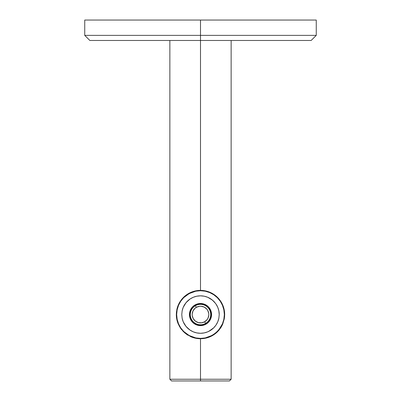 <?xml version="1.0" encoding="UTF-8"?>
<svg xmlns="http://www.w3.org/2000/svg" width="401" height="401" viewBox="0 0 401 401"><rect width="100%" height="100%" fill="white"/><g stroke="black" fill="none" stroke-linecap="round" stroke-linejoin="round"><path stroke-width="0.6" d="M220.771 327.727A24.175 24.175 0 0 0 222.745 324.018L219.232 329.838L214.224 334.459L210.099 336.745L205.452 338.218L200.5 338.73L200.5 380.95L229.442 380.95L200.5 380.95L200.5 379.246L231.141 379.246L200.5 379.246L200.5 338.73L195.518 338.213L190.861 336.725L184.951 333.066L180.435 328.038A24.175 24.175 0 0 0 181.768 329.838M211.568 314.559A11.068 11.068 0 0 1 200.5 325.622A11.068 11.068 0 0 1 189.432 314.559A11.068 11.068 0 0 1 200.5 303.492A11.068 11.068 0 0 1 211.568 314.559L210.725 318.795L208.325 322.384L204.736 324.78L200.5 325.622L196.264 324.78L192.675 322.384L190.274 318.795L189.432 314.559L190.274 310.324L192.675 306.735L196.264 304.334L200.5 303.492L204.736 304.334L208.325 306.735L210.725 310.324L211.568 314.559M186.771 334.454L183.272 331.517L179.262 326.103L176.836 319.502L176.325 314.559A24.175 24.175 0 0 0 178.255 324.018M191.282 336.905A24.175 24.175 0 0 0 200.48 338.73M200.52 338.73A24.175 24.175 0 0 0 217.723 331.517M218.525 330.665A24.175 24.175 0 0 0 218.991 330.133M180.4 327.988L178.255 324.023L176.836 319.502L176.325 314.559L176.836 309.617L178.26 305.091L180.43 301.081L183.272 297.597L186.781 294.655L190.906 292.369L195.548 290.895L200.5 290.384L200.5 40.476L200.5 290.384L205.472 290.9L210.124 292.384L214.229 294.66L217.733 297.607L220.565 301.081L222.745 305.091L224.164 309.622L224.675 314.559L224.545 317.061L222.745 324.013L220.57 328.028L217.733 331.512L214.224 334.459M210.099 336.745L205.452 338.218L200.5 338.73L195.518 338.213L190.861 336.725M220.089 300.389A24.175 24.175 0 0 0 219.232 299.276L222.745 305.091L224.545 312.053L224.344 318.524L222.745 324.013M171.558 380.95L200.5 380.95L171.558 380.95L169.859 379.246L200.5 379.246L169.859 379.246L169.859 40.476M224.675 314.559A24.175 24.175 0 0 0 220.766 301.382M218.986 298.981A24.175 24.175 0 0 0 183.272 297.597L186.781 294.655M182.48 298.444A24.175 24.175 0 0 0 182.014 298.981M176.325 314.559L176.455 312.048L177.448 307.281L179.252 303.026L181.773 299.276A24.175 24.175 0 0 0 180.911 300.389M180.229 301.387A24.175 24.175 0 0 0 176.831 309.637M190.906 292.369L195.548 290.895L200.5 290.384L205.472 290.9L210.124 292.384L214.229 294.66L219.232 299.276M181.773 299.276L183.272 297.597M223.136 306.073L222.836 305.306M213.923 294.454L212.946 293.833M209.893 292.284L209.237 292.018M205.297 290.865L205.011 290.81M195.979 290.81L195.708 290.865M191.728 292.033L191.117 292.279M188.059 293.833L187.072 294.459M178.164 305.306L177.859 306.088M177.864 323.036L178.164 323.808M187.077 334.66L188.029 335.266M191.097 336.83L191.783 337.106M195.698 338.249L195.999 338.309M205.031 338.304L205.292 338.254M209.267 337.086L209.883 336.835M212.931 335.291L213.928 334.66M224.209 319.276L224.274 318.935M219.227 314.559L218.856 318.254L219.227 314.559L218.856 310.845L219.227 314.559A18.727 18.727 0 0 0 216.039 304.108L217.773 307.331L218.856 310.845L217.773 307.331L216.039 304.108L213.733 301.306L216.039 304.108M192.325 331.406L190.094 330.128L186.039 326.454L183.222 321.772L182.144 318.249L181.773 314.559L182.144 310.855L183.222 307.331L186.044 302.655L190.064 299.006L193.287 297.276L196.791 296.204L200.49 295.833L204.184 296.199L207.708 297.276L212.385 300.088L215.613 303.502M214.956 302.66A18.727 18.727 0 0 0 207.713 297.276L204.184 296.199L200.535 295.833M206.931 296.971L207.688 297.266A18.727 18.727 0 0 0 186.044 302.655M185.392 303.492L187.267 301.311L184.961 304.108A18.727 18.727 0 0 0 182.144 310.855L181.773 314.559L182.144 318.249A18.727 18.727 0 0 0 183.217 321.767M209.738 336.529A23.834 23.834 0 0 0 222.465 323.802L218.866 329.742L215.633 332.97L211.823 335.527L205.247 337.913L200.505 338.389L195.763 337.918L191.262 336.529L187.187 334.324L183.658 331.421L180.731 327.873L178.535 323.808L177.142 319.291A23.834 23.834 0 0 0 195.773 337.918L189.167 335.527L183.658 331.421L180.731 327.873L178.535 323.808L177.142 319.291L176.666 314.559L177.127 319.206M195.848 337.933L200.5 338.389A23.834 23.834 0 0 0 200.515 338.389M223.873 319.206L224.334 314.559L223.858 319.296A23.834 23.834 0 0 0 223.858 319.296L222.46 323.813L220.254 327.893L217.327 331.437L213.788 334.344L209.748 336.524L205.247 337.913A23.834 23.834 0 0 0 205.252 337.913M177.132 319.241L178.239 323.071M178.505 323.737L179.838 326.434M180.711 327.838L181.207 328.554M186.721 334.003L187.222 334.349M190.189 336.043L191.322 336.554M192.545 337.025L195.813 337.928M205.247 337.913L200.505 338.389L205.152 337.933M205.192 337.923L208.475 337.02M209.683 336.549L210.966 335.968M213.793 334.339L214.104 334.128M219.658 328.735L220.284 327.848M221.287 326.213L222.495 323.742M222.776 323.041L223.868 319.246M205.152 291.181L200.5 290.725L205.237 291.201L209.743 292.59L213.813 294.79L217.342 297.697L220.269 301.246L222.465 305.311L223.858 309.823A23.834 23.834 0 0 0 223.858 309.818L224.334 314.559L223.873 309.908M223.868 309.873L222.761 306.043M222.495 305.382L221.167 302.69M220.294 301.281L219.788 300.555M222.47 305.321A23.834 23.834 0 0 0 177.142 309.813L178.54 305.296L180.751 301.216L183.673 297.677L189.182 293.587L195.758 291.201L200.5 290.725L205.237 291.201L209.743 292.59L213.813 294.79L217.267 297.622M214.309 295.136L213.778 294.765M210.821 293.076L209.678 292.565M208.154 291.988L205.187 291.191M177.127 309.908L176.666 314.559L177.142 309.813L178.54 305.296L180.751 301.216L183.673 297.677L187.217 294.77L191.257 292.59L195.758 291.201L200.5 290.725L195.848 291.181M195.808 291.191L192.826 291.993M191.322 292.565L190.054 293.136M187.257 294.74L186.951 294.951M179.703 302.92L178.51 305.372M178.219 306.093L177.132 309.868M218.029 321.151L217.788 321.752M216.585 324.143L216.059 324.98M215.653 325.557L213.738 327.802L208.746 331.371M200.515 333.286L196.806 332.915L200.515 333.286L204.189 332.915L207.723 331.838L204.189 332.915L200.515 333.286A18.727 18.727 0 0 0 207.713 331.838L210.926 330.113L207.723 331.838A18.727 18.727 0 0 0 213.728 327.812L216.044 325L217.773 321.787A18.727 18.727 0 0 0 218.856 318.254L217.773 321.787L216.044 325L213.733 327.807L210.906 330.128M207.693 331.848L206.731 332.218M204.144 332.925L203.888 332.975M186.039 326.454A18.727 18.727 0 0 0 190.064 330.108L193.277 331.838L196.806 332.915L193.277 331.838L190.064 330.108A18.727 18.727 0 0 0 200.51 333.286L200.445 333.286M197.147 332.98L196.856 332.925M194.234 332.203L193.307 331.848M187.122 327.657L185.347 325.557M184.941 324.98L184.425 324.163M183.207 321.747L183.021 321.276M182.079 311.196L182.139 310.88M183.001 307.893L183.212 307.367M184.34 305.096L184.946 304.133M187.257 301.316L190.094 298.986L192.435 297.657M200.49 295.833L196.791 296.204L193.287 297.276L190.094 298.991M193.312 297.266L194.054 296.976M196.821 296.199L197.272 296.113M208.49 297.622L210.916 298.996L207.708 297.276M210.906 298.986L213.743 301.316M216.054 304.133L216.635 305.051M217.788 307.361L217.994 307.878M218.861 310.875L218.936 311.261M188.6 329.02L190.064 330.108L188.6 329.02M182.144 318.249L183.222 321.772A18.727 18.727 0 0 0 184.956 325L187.257 327.797M213.738 327.802A18.727 18.727 0 0 0 214.951 326.469M216.044 325A18.727 18.727 0 0 0 217.768 321.797M177.142 319.291L176.666 314.559L177.142 309.813M200.505 338.389L195.763 337.918M217.342 297.697L220.269 301.246L222.465 305.311L223.858 309.823L224.334 314.559L223.858 319.296L222.46 323.813M217.773 321.787L218.856 318.254M210.926 330.113L213.733 327.807M183.222 321.772L184.956 325M184.961 304.108L183.222 307.331L182.144 310.855M190.064 299.006L187.272 301.301M213.733 301.306L210.931 299.006M200.5 35.373L200.5 40.476L311.151 40.476L89.849 40.476L200.5 40.476L200.5 35.373L316.259 35.373L200.5 35.373L200.5 20.05L200.5 35.373L84.741 35.373L200.5 35.373M84.741 20.05L316.259 20.05L84.741 20.05L84.741 35.373L89.849 40.476M195.392 305.712A10.215 10.215 0 0 1 209.347 309.452A10.215 10.215 0 0 1 205.608 323.401A10.215 10.215 0 0 0 209.347 309.452A10.215 10.215 0 0 0 195.392 305.712L196.335 307.346A8.326 8.326 0 0 1 207.713 310.394A8.326 8.326 0 0 1 204.665 321.767L205.758 323.662A10.511 10.511 0 0 1 191.397 319.813A10.511 10.511 0 0 1 195.242 305.452L195.392 305.712L195.242 305.452A10.511 10.511 0 0 1 209.603 309.301A10.511 10.511 0 0 1 205.758 323.662L206.034 324.143L205.758 323.662A10.511 10.511 0 0 1 191.397 319.813A10.511 10.511 0 0 1 195.242 305.452L194.966 304.976L195.242 305.452A10.511 10.511 0 0 1 209.603 309.301A10.511 10.511 0 0 1 205.758 323.662L204.665 321.767L207.106 319.627L207.969 318.239L208.811 315.101L208.756 313.472L207.713 310.394L206.761 309.066L204.184 307.091L201.046 306.249L199.412 306.304L196.335 307.346L195.011 308.299L193.031 310.875L192.189 314.013L192.244 315.647L193.287 318.72L195.432 321.166L198.345 322.599L201.588 322.815L204.665 321.767A8.326 8.326 0 0 1 193.287 318.72A8.326 8.326 0 0 1 196.335 307.346L195.392 305.712A10.215 10.215 0 0 0 191.653 319.667A10.215 10.215 0 0 0 205.608 323.401A10.215 10.215 0 0 1 191.653 319.667A10.215 10.215 0 0 1 195.392 305.712M231.141 40.476L231.141 379.246L229.442 380.95M316.259 20.05L316.259 35.373L311.151 40.476"/></g></svg>
